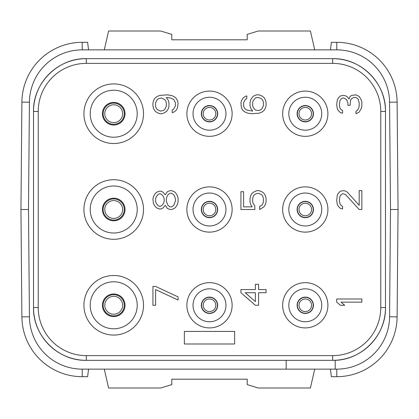 <?xml version="1.0" encoding="UTF-8"?>
<svg xmlns="http://www.w3.org/2000/svg" width="419" height="419" viewBox="0 0 419 419"><rect width="100%" height="100%" fill="white"/><g stroke="black" fill="none" stroke-linecap="round" stroke-linejoin="round"><path stroke-width="0.63" d="M335.2 360.282A52.794 52.794 0 0 0 385.48 307.546C386.208 335.755 360.895 361.068 332.686 360.34A52.794 52.794 0 0 0 335.2 360.282L335.2 369.139L336.782 369.139L82.218 369.139L82.218 376.681L87.634 376.681L88.545 369.139M88.545 49.861L87.634 42.319L82.218 42.319A60.336 60.336 0 0 0 21.888 102.126L20.95 209.5L28.492 209.5L29.43 316.806A52.794 52.794 0 0 0 82.218 369.139M82.218 42.319L82.218 49.861L336.782 49.861L82.218 49.861A52.794 52.794 0 0 0 29.43 102.194L28.492 209.5L29.43 102.194L21.888 102.126M330.455 369.139L331.366 376.681L336.782 376.681A60.336 60.336 0 0 0 397.112 316.874L398.05 209.5L390.508 209.5L389.57 102.194A52.794 52.794 0 0 0 336.782 49.861L336.782 42.319L331.366 42.319L330.455 49.861M336.782 376.681L336.782 369.139A52.794 52.794 0 0 0 389.57 316.806L390.508 209.5L389.57 316.806L397.112 316.874M380.766 111.454L385.48 111.454A52.794 52.794 0 0 0 332.686 58.66C360.895 57.932 386.208 83.245 385.48 111.454L385.48 307.546L380.766 307.546A48.08 48.08 0 0 1 332.686 355.626L86.314 355.626A48.08 48.08 0 0 1 38.234 307.546L38.234 111.454A48.08 48.08 0 0 1 86.314 63.374L332.686 63.374A48.08 48.08 0 0 1 380.766 111.454L380.766 307.546M86.314 63.374L86.314 58.66A52.794 52.794 0 0 0 33.52 111.454C32.792 83.245 58.105 57.932 86.314 58.66L332.686 58.66L332.686 63.374M38.234 307.546L33.52 307.546A52.794 52.794 0 0 0 86.314 360.34C58.105 361.068 32.792 335.755 33.52 307.546L33.52 111.454L38.234 111.454M332.686 355.626L332.686 360.34L86.314 360.34L86.314 355.626M286.177 369.139L286.177 360.34M387.329 331.581L387.407 331.314M388.822 325.233L388.973 324.275M388.973 94.725L388.822 93.767M387.407 87.686L387.329 87.419M31.671 87.419L31.593 87.686M30.178 93.767L30.027 94.725M30.027 324.275L30.178 325.233M31.593 331.314L31.671 331.581M20.95 209.5L21.888 316.874A60.336 60.336 0 0 0 82.218 376.681M104.279 369.139L108.589 387.994L160.728 387.994L171.79 384.611L171.79 379.195L247.21 379.195L247.21 384.611L258.272 387.994L310.411 387.994L314.721 369.139M104.279 49.861L108.589 31.006L160.728 31.006L171.79 34.389L171.79 39.805L247.21 39.805L247.21 34.389L258.272 31.006L310.411 31.006L314.721 49.861M298.998 113.717A6.285 6.285 0 0 0 305.283 120.002A6.285 6.285 0 0 0 311.568 113.717A6.285 6.285 0 0 0 305.283 107.432A6.285 6.285 0 0 0 298.998 113.717A6.285 6.285 0 0 1 305.283 107.432A6.285 6.285 0 0 1 311.568 113.717A6.285 6.285 0 0 1 305.283 120.002A6.285 6.285 0 0 1 298.998 113.717M102.404 113.717A11.313 11.313 0 0 1 113.717 102.404A11.313 11.313 0 0 1 125.03 113.717A11.313 11.313 0 0 1 113.717 125.03A11.313 11.313 0 0 1 102.404 113.717M137.223 113.717A23.506 23.506 0 0 1 113.717 137.223A23.506 23.506 0 0 1 90.211 113.717A23.506 23.506 0 0 1 113.717 90.211A23.506 23.506 0 0 1 137.223 113.717M83.926 113.717A29.791 29.791 0 0 1 113.717 83.926A29.791 29.791 0 0 1 143.508 113.717A29.791 29.791 0 0 1 113.717 143.508A29.791 29.791 0 0 1 83.926 113.717M232.126 305.283A22.626 22.626 0 0 1 209.5 327.909A22.626 22.626 0 0 1 186.874 305.283A22.626 22.626 0 0 1 209.5 282.657A22.626 22.626 0 0 1 232.126 305.283M327.909 305.283A22.626 22.626 0 0 1 305.283 327.909A22.626 22.626 0 0 1 282.657 305.283A22.626 22.626 0 0 1 305.283 282.657A22.626 22.626 0 0 1 327.909 305.283M327.909 209.5A22.626 22.626 0 0 1 305.283 232.126A22.626 22.626 0 0 1 282.657 209.5A22.626 22.626 0 0 1 305.283 186.874A22.626 22.626 0 0 1 327.909 209.5M232.126 209.5A22.626 22.626 0 0 1 209.5 232.126A22.626 22.626 0 0 1 186.874 209.5A22.626 22.626 0 0 1 209.5 186.874A22.626 22.626 0 0 1 232.126 209.5M232.126 113.717A22.626 22.626 0 0 1 209.5 136.343A22.626 22.626 0 0 1 186.874 113.717A22.626 22.626 0 0 1 209.5 91.091A22.626 22.626 0 0 1 232.126 113.717M327.909 113.717A22.626 22.626 0 0 1 305.283 136.343A22.626 22.626 0 0 1 282.657 113.717A22.626 22.626 0 0 1 305.283 91.091A22.626 22.626 0 0 1 327.909 113.717M143.508 305.283A29.791 29.791 0 0 1 113.717 335.074A29.791 29.791 0 0 1 83.926 305.283A29.791 29.791 0 0 1 113.717 275.493A29.791 29.791 0 0 1 143.508 305.283M143.508 209.5A29.791 29.791 0 0 1 113.717 239.291A29.791 29.791 0 0 1 83.926 209.5A29.791 29.791 0 0 1 113.717 179.709A29.791 29.791 0 0 1 143.508 209.5M193.033 305.283A16.467 16.467 0 0 1 209.5 288.817A16.467 16.467 0 0 1 225.967 305.283A16.467 16.467 0 0 1 209.5 321.75A16.467 16.467 0 0 1 193.033 305.283M217.671 305.283A8.171 8.171 0 0 1 209.5 313.454A8.171 8.171 0 0 1 201.329 305.283A8.171 8.171 0 0 1 209.5 297.113A8.171 8.171 0 0 1 217.671 305.283M288.817 305.283A16.467 16.467 0 0 1 305.283 288.817A16.467 16.467 0 0 1 321.75 305.283A16.467 16.467 0 0 1 305.283 321.75A16.467 16.467 0 0 1 288.817 305.283M313.454 305.283A8.171 8.171 0 0 1 305.283 313.454A8.171 8.171 0 0 1 297.113 305.283A8.171 8.171 0 0 1 305.283 297.113A8.171 8.171 0 0 1 313.454 305.283M288.817 209.5A16.467 16.467 0 0 1 305.283 193.033A16.467 16.467 0 0 1 321.75 209.5A16.467 16.467 0 0 1 305.283 225.967A16.467 16.467 0 0 1 288.817 209.5M313.454 209.5A8.171 8.171 0 0 1 305.283 217.671A8.171 8.171 0 0 1 297.113 209.5A8.171 8.171 0 0 1 305.283 201.329A8.171 8.171 0 0 1 313.454 209.5M193.033 209.5A16.467 16.467 0 0 1 209.5 193.033A16.467 16.467 0 0 1 225.967 209.5A16.467 16.467 0 0 1 209.5 225.967A16.467 16.467 0 0 1 193.033 209.5M217.671 209.5A8.171 8.171 0 0 1 209.5 217.671A8.171 8.171 0 0 1 201.329 209.5A8.171 8.171 0 0 1 209.5 201.329A8.171 8.171 0 0 1 217.671 209.5M193.033 113.717A16.467 16.467 0 0 1 209.5 97.25A16.467 16.467 0 0 1 225.967 113.717A16.467 16.467 0 0 1 209.5 130.183A16.467 16.467 0 0 1 193.033 113.717M217.671 113.717A8.171 8.171 0 0 1 209.5 121.887A8.171 8.171 0 0 1 201.329 113.717A8.171 8.171 0 0 1 209.5 105.546A8.171 8.171 0 0 1 217.671 113.717M288.817 113.717A16.467 16.467 0 0 1 305.283 97.25A16.467 16.467 0 0 1 321.75 113.717A16.467 16.467 0 0 1 305.283 130.183A16.467 16.467 0 0 1 288.817 113.717M313.454 113.717A8.171 8.171 0 0 1 305.283 121.887A8.171 8.171 0 0 1 297.113 113.717A8.171 8.171 0 0 1 305.283 105.546A8.171 8.171 0 0 1 313.454 113.717M90.211 305.283A23.506 23.506 0 0 1 113.717 281.778A23.506 23.506 0 0 1 137.223 305.283A23.506 23.506 0 0 1 113.717 328.789A23.506 23.506 0 0 1 90.211 305.283M125.03 305.283A11.313 11.313 0 0 1 113.717 316.596A11.313 11.313 0 0 1 102.404 305.283A11.313 11.313 0 0 1 113.717 293.97A11.313 11.313 0 0 1 125.03 305.283M90.211 209.5A23.506 23.506 0 0 1 113.717 185.994A23.506 23.506 0 0 1 137.223 209.5A23.506 23.506 0 0 1 113.717 233.006A23.506 23.506 0 0 1 90.211 209.5M125.03 209.5A11.313 11.313 0 0 1 113.717 220.813A11.313 11.313 0 0 1 102.404 209.5A11.313 11.313 0 0 1 113.717 198.187A11.313 11.313 0 0 1 125.03 209.5M155.611 286.428L152.935 286.428L152.935 305.283L155.611 305.283L155.611 289.571L178.075 300.046L178.075 296.903L155.611 286.428M165.238 205.31L167.375 208.453L170.051 209.5L171.654 209.5L174.33 208.453L175.933 206.881L177.541 204.263L178.075 201.644L178.075 198.501L177.541 195.883L175.933 193.264L174.33 191.693L171.654 190.645L170.051 190.645L167.375 191.693L165.238 194.835L163.096 192.216L160.959 191.169L159.356 191.169L156.68 192.216L155.077 193.788L153.469 196.406L152.935 199.025L153.469 203.739L155.077 206.358L156.68 207.929L159.356 208.976L160.959 208.976L163.096 207.929L165.238 205.31M175.399 201.12L173.796 205.31L171.654 206.881L170.051 206.881L167.914 205.31L166.306 201.12L166.306 199.025L166.841 196.93L167.914 194.835L170.051 193.264L171.654 193.264L173.796 194.835L174.864 196.93L175.399 199.025L175.399 201.12M155.611 199.025L156.146 196.93L157.748 194.835L159.356 193.788L160.425 193.788L162.027 194.835L163.635 196.93L164.169 199.025L164.169 201.12L163.635 203.215L162.027 205.31L160.425 206.358L159.356 206.358L157.748 205.31L156.146 203.215L155.611 201.12L155.611 199.025M172.193 112.669L173.796 112.145L175.933 110.574L177.541 107.955L178.075 103.242L177.541 100.623L175.933 98.004L173.796 96.433L171.12 95.385L167.375 94.862L159.89 95.385L157.214 96.433L155.077 98.004L153.469 100.623L152.935 103.242L152.935 105.86L153.469 108.479L155.077 111.098L157.214 112.669L159.89 113.717L162.027 113.717L164.704 112.669L166.841 111.098L168.448 108.479L168.983 105.86L168.983 103.242L168.448 100.623L166.306 97.48L170.585 98.004L173.796 99.575L175.399 102.718L175.399 105.86L173.796 109.003L172.193 110.05L172.193 112.669M161.493 98.004L164.704 99.575L165.772 101.147L166.306 102.718L166.306 106.384L164.704 109.527L163.096 110.574L160.425 111.098L157.214 109.527L156.146 107.955L155.611 106.384L155.611 102.718L157.214 99.575L158.817 98.528L161.493 98.004M240.925 292.713L255.365 305.283L258.575 305.283L258.575 292.713L266.065 292.713L266.065 289.571L258.575 289.571L258.575 284.333L255.365 284.333L255.365 289.571L240.925 289.571L240.925 292.713M255.365 301.617L245.204 292.713L255.365 292.713L255.365 301.617M254.831 205.834L253.228 203.739L252.694 201.644L252.694 198.501L253.228 196.406L254.296 194.835L255.904 193.788L258.575 193.264L261.786 194.835L262.854 196.406L263.389 198.501L263.389 201.644L262.854 203.739L261.786 205.31L259.644 206.358L259.644 209.5L263.923 206.881L265.531 204.263L266.065 201.644L266.065 198.501L265.531 195.883L263.923 193.264L261.786 191.693L259.11 190.645L256.973 190.645L254.296 191.693L252.159 193.264L250.552 195.883L250.017 198.501L250.017 201.644L250.552 204.263L252.159 206.881L243.601 206.881L243.601 191.693L240.925 191.693L240.925 209.5L254.831 209.5L254.831 205.834M253.762 95.909L252.159 97.48L250.552 100.099L250.017 102.718L250.017 105.337L250.552 107.955L252.694 111.098L246.807 110.05L245.204 109.003L244.136 107.432L243.601 105.86L243.601 102.718L245.204 99.575L246.807 98.528L246.807 95.909L245.204 96.433L243.067 98.004L241.459 100.623L240.925 103.242L241.459 107.955L243.067 110.574L245.204 112.145L247.88 113.193L251.625 113.717L259.11 113.193L261.786 112.145L263.923 110.574L265.531 107.955L266.065 105.337L266.065 102.718L265.531 100.099L263.923 97.48L261.786 95.909L259.11 94.862L256.438 94.862L253.762 95.909M255.365 98.004L256.973 97.48L260.183 98.004L261.786 99.052L262.854 100.623L263.389 102.194L263.389 105.86L261.786 109.003L260.183 110.05L258.575 110.574L255.365 110.05L253.228 107.432L252.694 105.86L252.694 102.194L253.228 100.623L255.365 98.004M361.848 298.998L336.708 298.998L336.708 302.141L340.453 305.283L344.732 305.283L340.987 302.141L361.848 302.141L361.848 298.998M359.172 209.5L361.848 209.5L361.848 190.645L359.172 190.645L359.172 205.31L347.409 192.216L345.801 191.169L343.664 190.645L340.453 191.169L338.311 193.264L337.243 195.359L336.708 200.596L337.243 204.263L338.311 206.358L340.453 208.453L342.59 208.976L342.59 206.358L340.987 205.31L339.919 203.739L339.385 201.12L339.919 196.406L340.987 194.835L342.59 193.788L343.664 193.788L345.801 194.835L359.172 209.5M359.172 96.433L355.967 94.862L351.688 95.385L350.08 96.433L349.011 99.052L347.409 96.957L345.801 95.909L343.664 95.385L340.453 95.909L338.311 98.004L337.243 100.099L336.708 104.813L337.243 108.479L338.311 110.574L340.453 112.669L342.59 113.193L342.59 110.574L340.987 109.527L339.919 107.955L339.385 105.337L339.919 100.623L340.987 99.052L342.59 98.004L343.664 98.004L345.801 99.052L346.869 100.099L347.943 103.242L347.943 105.337L350.08 105.337L350.614 100.099L351.688 98.528L353.825 97.48L355.967 97.48L358.104 99.052L359.172 102.718L359.172 105.86L358.638 108.479L357.035 110.574L355.967 111.098L355.967 113.717L359.172 112.145L361.314 108.479L361.848 106.384L361.848 102.194L361.314 100.099L359.172 96.433M234.64 331.429L184.36 331.429L184.36 343.999L234.64 343.999L234.64 331.429M203.215 113.717A6.285 6.285 0 0 1 209.5 107.432A6.285 6.285 0 0 1 215.785 113.717A6.285 6.285 0 0 1 209.5 120.002A6.285 6.285 0 0 1 203.215 113.717M203.215 305.283A6.285 6.285 0 0 1 209.5 298.998A6.285 6.285 0 0 1 215.785 305.283A6.285 6.285 0 0 1 209.5 311.568A6.285 6.285 0 0 1 203.215 305.283M203.215 209.5A6.285 6.285 0 0 1 209.5 203.215A6.285 6.285 0 0 1 215.785 209.5A6.285 6.285 0 0 1 209.5 215.785A6.285 6.285 0 0 1 203.215 209.5M298.998 305.283A6.285 6.285 0 0 1 305.283 298.998A6.285 6.285 0 0 1 311.568 305.283A6.285 6.285 0 0 1 305.283 311.568A6.285 6.285 0 0 1 298.998 305.283M298.998 209.5A6.285 6.285 0 0 1 305.283 203.215A6.285 6.285 0 0 1 311.568 209.5A6.285 6.285 0 0 1 305.283 215.785A6.285 6.285 0 0 1 298.998 209.5M122.641 113.717A8.925 8.925 0 0 0 113.717 104.792A8.925 8.925 0 0 0 104.792 113.717A8.925 8.925 0 0 0 113.717 122.641A8.925 8.925 0 0 0 122.641 113.717M122.641 209.5A8.925 8.925 0 0 0 113.717 200.575A8.925 8.925 0 0 0 104.792 209.5A8.925 8.925 0 0 0 113.717 218.425A8.925 8.925 0 0 0 122.641 209.5M122.641 305.283A8.925 8.925 0 0 0 113.717 296.359A8.925 8.925 0 0 0 104.792 305.283A8.925 8.925 0 0 0 113.717 314.208A8.925 8.925 0 0 0 122.641 305.283M398.05 209.5L397.112 102.126A60.336 60.336 0 0 0 336.782 42.319M29.43 316.806L21.888 316.874M297.343 113.717A7.94 7.94 0 0 0 305.283 121.657A7.94 7.94 0 0 0 313.223 113.717A7.94 7.94 0 0 0 305.283 105.777A7.94 7.94 0 0 0 297.343 113.717M201.56 113.717A7.94 7.94 0 0 0 209.5 121.657A7.94 7.94 0 0 0 217.44 113.717A7.94 7.94 0 0 0 209.5 105.777A7.94 7.94 0 0 0 201.56 113.717M201.56 305.283A7.94 7.94 0 0 0 209.5 313.223A7.94 7.94 0 0 0 217.44 305.283A7.94 7.94 0 0 0 209.5 297.343A7.94 7.94 0 0 0 201.56 305.283M201.56 209.5A7.94 7.94 0 0 0 209.5 217.44A7.94 7.94 0 0 0 217.44 209.5A7.94 7.94 0 0 0 209.5 201.56A7.94 7.94 0 0 0 201.56 209.5M297.343 305.283A7.94 7.94 0 0 0 305.283 313.223A7.94 7.94 0 0 0 313.223 305.283A7.94 7.94 0 0 0 305.283 297.343A7.94 7.94 0 0 0 297.343 305.283M297.343 209.5A7.94 7.94 0 0 0 305.283 217.44A7.94 7.94 0 0 0 313.223 209.5A7.94 7.94 0 0 0 305.283 201.56A7.94 7.94 0 0 0 297.343 209.5M124.296 113.717A10.58 10.58 0 0 1 113.717 124.296A10.58 10.58 0 0 1 103.137 113.717A10.58 10.58 0 0 1 113.717 103.137A10.58 10.58 0 0 1 124.296 113.717M124.296 209.5A10.58 10.58 0 0 1 113.717 220.08A10.58 10.58 0 0 1 103.137 209.5A10.58 10.58 0 0 1 113.717 198.92A10.58 10.58 0 0 1 124.296 209.5M124.296 305.283A10.58 10.58 0 0 1 113.717 315.863A10.58 10.58 0 0 1 103.137 305.283A10.58 10.58 0 0 1 113.717 294.704A10.58 10.58 0 0 1 124.296 305.283M389.57 102.194L397.112 102.126"/></g></svg>
